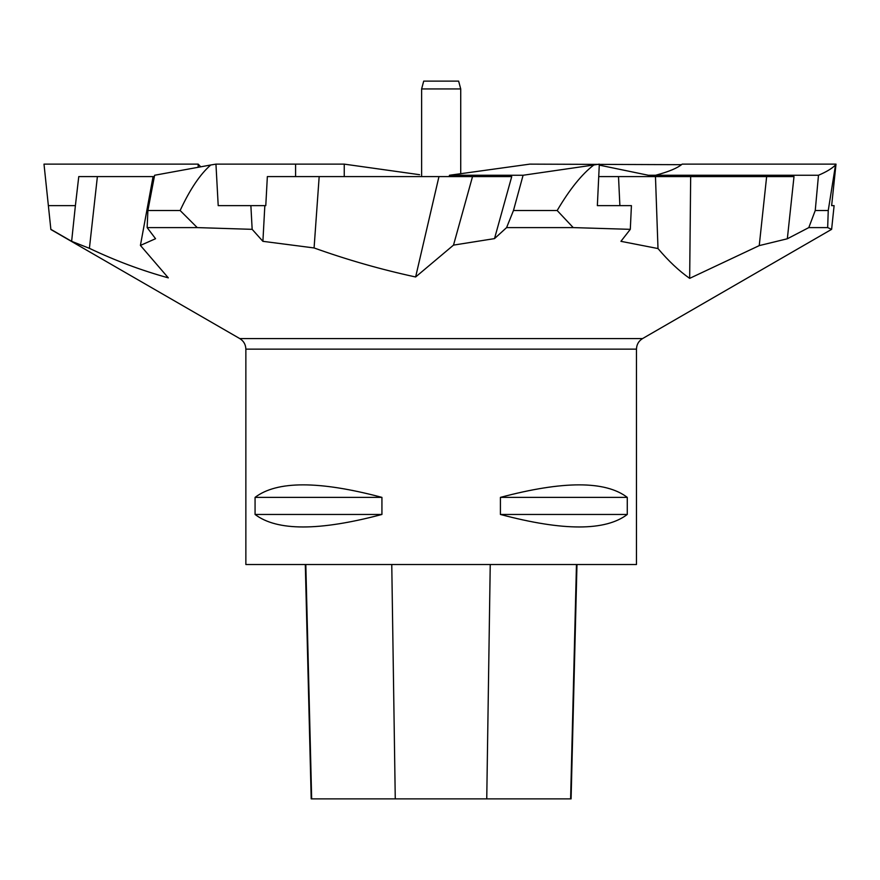<?xml version="1.0" encoding="UTF-8"?>
<svg xmlns="http://www.w3.org/2000/svg" width="880" height="880" viewBox="0 0 880 880"><rect width="100%" height="100%" fill="white"/><g stroke="black" fill="none" stroke-linecap="round" stroke-linejoin="round"><path stroke-width="1.32" d="M636.471 349.14L245.861 349.14L245.861 564.509L636.471 564.509L636.471 349.14C636.625 344.531 638.66 341 642.576 338.569L831.622 229.339L834.108 205.634L831.644 205.634L836 164.131L682.154 164.131C677.666 168.003 668.822 171.71 655.633 175.252L648.307 175.252L599.28 165.121M627.275 497.376L627.275 514.459C605.407 531.135 563.123 531.135 500.412 514.459L500.412 497.376C563.123 480.689 605.407 480.689 627.275 497.376L500.412 497.376M381.931 497.376L381.931 514.459C319.22 531.135 276.925 531.135 255.068 514.459L255.068 497.376C276.925 480.689 319.22 480.689 381.931 497.376L255.068 497.376M305.305 564.509L311.201 798.875L571.087 798.875L576.972 564.509M255.068 514.459L381.931 514.459M500.412 514.459L627.275 514.459M642.576 338.569L239.756 338.569L50.875 229.515L48.367 205.634L75.394 205.634L71.632 241.329L50.853 229.339M828.245 210.518L815.243 210.518L818.488 175.252C826.397 171.886 832.062 168.465 835.516 164.989L828.245 210.518L827.673 227.601L831.622 229.339M827.673 227.601L808.797 227.601L787.336 238.777L759.242 245.608L689.667 278.366C679.063 270.941 668.503 261.008 657.998 248.556L620.928 241.329L630.3 229.339L631.422 205.634L597.355 205.634L619.234 205.634M557.172 210.518L513.469 210.518L523.094 175.252L593.813 164.989C581.812 174.207 569.602 189.376 557.172 210.518L573.221 227.601L630.3 229.339M573.221 227.601L506.594 227.601L494.505 238.612L453.508 245.113L415.624 276.98C381.205 269.544 347.358 259.875 314.083 247.951L262.9 241.329L252.164 229.339L250.877 205.634L218.207 205.634L215.952 164.131L344.245 164.131L419.606 174.702M180.136 210.518L147.884 210.518L154.616 175.252L210.749 164.989C200.156 174.207 189.948 189.376 180.136 210.518L197.241 227.601L252.164 229.339M197.241 227.601L147.147 227.601L155.551 238.711L140.415 245.421L168.311 277.86C141.394 270.435 115.093 260.579 89.408 248.325L71.632 241.329M344.245 176.583L344.245 164.131M681.494 164.681L529.815 164.131L449.504 175.252L523.094 175.252M815.243 210.518L808.797 227.601M835.516 164.989L836 164.131M818.488 175.252L655.633 175.252L655.446 176.583M513.469 210.518L506.594 227.601M593.813 164.989L599.324 164.131L597.355 205.634M314.083 247.951L319.176 176.583L267.355 176.583L265.782 205.634L250.877 205.634M147.884 210.518L147.147 227.601M295.581 176.583L295.581 164.131M210.749 164.989L215.952 164.131M264.836 205.634L262.9 241.329M89.408 248.325L97.394 176.583L78.771 176.583L75.394 205.634M198.165 167.178L198.165 164.131L200.684 166.738M48.367 205.634L44 164.131L198.165 164.131M598.741 176.583L794.002 176.583L787.336 238.777M619.883 205.634L618.508 176.583M657.998 248.556L655.468 176.583M319.176 176.583L511.731 176.583L494.505 238.612M97.394 176.583L154.352 176.583M766.645 176.583L759.242 245.608M472.527 176.583L453.508 245.113M153.076 176.583L140.415 245.421M648.505 176.583L648.307 175.252M449.119 176.583L449.504 175.252M415.624 276.98L438.966 176.583M689.667 278.366L690.668 176.583M460.724 173.8L460.724 88.935L421.619 88.935L421.619 176.583M421.619 88.935L423.709 81.125L458.634 81.125L460.724 88.935M311.663 798.875L305.811 564.509M395.263 798.875L391.765 564.509M486.75 798.875L490.237 564.509M570.614 798.875L576.466 564.509M239.756 338.569C243.683 341 245.707 344.531 245.861 349.14"/></g></svg>
